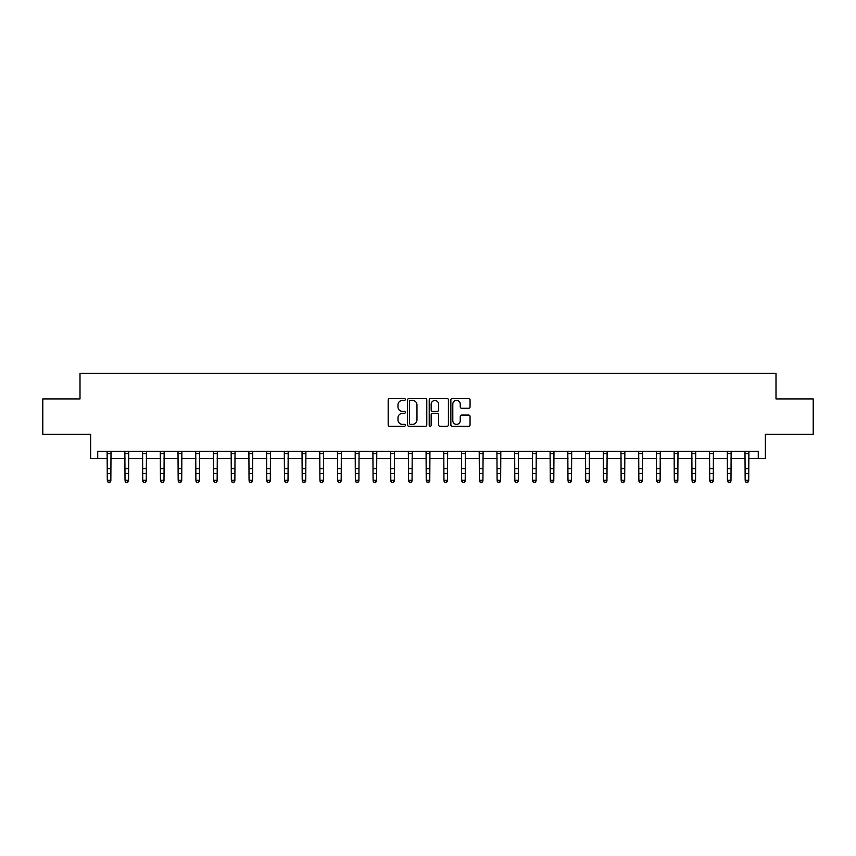 <?xml version="1.0" encoding="UTF-8"?>
<svg xmlns="http://www.w3.org/2000/svg" width="856" height="856" viewBox="0 0 856 856"><rect width="100%" height="100%" fill="white"/><g stroke="black" fill="none" stroke-linecap="round" stroke-linejoin="round"><path stroke-width="1.28" d="M405.316 399.442A0.974 0.974 0 0 0 404.342 398.468L389.566 398.468A1.391 1.391 0 0 0 388.175 399.859L388.175 424.908A1.391 1.391 0 0 0 389.566 426.299L404.342 426.299A0.974 0.974 0 0 0 405.316 425.325A0.974 0.974 0 0 0 404.342 424.351L402.438 424.351A4.451 4.451 0 0 1 397.987 419.9L397.987 417.814A4.451 4.451 0 0 1 402.438 413.362L404.342 413.362A0.974 0.974 0 0 0 405.316 412.389A0.974 0.974 0 0 0 404.342 411.415L402.438 411.415A4.451 4.451 0 0 1 397.987 406.953L397.987 404.867A4.451 4.451 0 0 1 402.438 400.415L404.342 400.415A0.974 0.974 0 0 0 405.316 399.442M468.66 408.28A1.391 1.391 0 0 0 470.051 406.889L470.051 399.859A1.391 1.391 0 0 0 468.66 398.468L452.246 398.468A1.391 1.391 0 0 0 450.855 399.859L450.855 424.908A1.391 1.391 0 0 0 452.246 426.299L468.66 426.299A1.391 1.391 0 0 0 470.051 424.908L470.051 416.423A1.391 1.391 0 0 0 468.66 415.032L461.641 415.032A1.391 1.391 0 0 0 460.25 416.423L460.25 420.628A3.724 3.724 0 0 1 456.526 424.351A3.724 3.724 0 0 1 452.803 420.628L452.803 404.139A3.724 3.724 0 0 1 456.526 400.415A3.724 3.724 0 0 1 460.25 404.139L460.25 406.889A1.391 1.391 0 0 0 461.641 408.28L468.66 408.28M97.723 458.452L97.723 451.369L758.277 451.369L758.277 458.452L765.36 458.452L765.36 434.356L813.2 434.356L813.2 398.917L775.996 398.917L775.996 373.409L80.004 373.409L80.004 398.917L42.8 398.917L42.8 434.356L90.64 434.356L90.64 458.452L107.3 458.452M426.78 399.859A1.391 1.391 0 0 0 425.389 398.468L408.975 398.468A1.391 1.391 0 0 0 407.584 399.859L407.584 424.908A1.391 1.391 0 0 0 408.975 426.299L425.389 426.299A1.391 1.391 0 0 0 426.78 424.908L426.78 399.859M430.611 398.468L447.025 398.468A1.391 1.391 0 0 1 448.416 399.859L448.416 424.908A1.391 1.391 0 0 1 447.025 426.299L440.005 426.299A1.391 1.391 0 0 1 438.614 424.908L438.614 414.753A1.391 1.391 0 0 0 437.213 413.362L432.558 413.362A1.391 1.391 0 0 0 431.167 414.753L431.167 425.325A0.974 0.974 0 0 1 430.194 426.299A0.974 0.974 0 0 1 429.22 425.325L429.22 399.859A1.391 1.391 0 0 1 430.611 398.468M110.841 458.452L125.019 458.452M128.561 458.452L142.727 458.452M146.28 458.452L160.446 458.452M163.999 458.452L178.166 458.452M181.718 458.452L195.885 458.452M199.427 458.452L213.604 458.452M217.146 458.452L231.323 458.452M234.865 458.452L249.043 458.452M252.584 458.452L266.762 458.452M270.303 458.452L284.481 458.452M288.023 458.452L302.2 458.452M305.742 458.452L319.919 458.452M323.461 458.452L337.639 458.452M341.18 458.452L355.358 458.452M358.899 458.452L373.077 458.452M376.619 458.452L390.796 458.452M394.338 458.452L408.505 458.452M412.057 458.452L426.224 458.452M429.776 458.452L443.943 458.452M447.495 458.452L461.662 458.452M465.204 458.452L479.381 458.452M482.923 458.452L497.101 458.452M500.642 458.452L514.82 458.452M518.361 458.452L532.539 458.452M536.081 458.452L550.258 458.452M553.8 458.452L567.977 458.452M571.519 458.452L585.697 458.452M589.238 458.452L603.416 458.452M606.957 458.452L621.135 458.452M624.677 458.452L638.854 458.452M642.396 458.452L656.573 458.452M660.115 458.452L674.282 458.452M677.834 458.452L692.001 458.452M695.553 458.452L709.72 458.452M713.273 458.452L727.44 458.452M730.981 458.452L745.159 458.452M748.7 458.452L758.277 458.452M410.505 400.415A0.974 0.974 0 0 0 409.532 401.389L409.532 423.378A0.974 0.974 0 0 0 410.505 424.351L412.517 424.351A4.451 4.451 0 0 0 416.968 419.9L416.968 404.867A4.451 4.451 0 0 0 412.517 400.415L410.505 400.415M438.614 404.214A3.724 3.724 0 0 0 434.891 400.49A3.724 3.724 0 0 0 431.167 404.214L431.167 410.024A1.391 1.391 0 0 0 432.558 411.415L437.213 411.415A1.391 1.391 0 0 0 438.614 410.024L438.614 404.214M111.013 451.369L110.841 481.04L109.771 482.591L108.359 482.281L109.771 482.591M107.128 451.369L107.3 480.248L110.841 480.248L109.771 482.281M108.359 482.591L107.3 481.04L108.359 482.281M128.721 451.369L128.561 481.04L127.491 482.591L126.078 482.281L127.491 482.591M124.848 451.369L125.019 480.248L128.561 480.248L127.491 482.281M126.078 482.591L125.019 481.04L126.078 482.281M146.44 451.369L146.28 481.04L145.21 482.591L143.797 482.281L145.21 482.591M142.567 451.369L142.727 480.248L146.28 480.248L145.21 482.281M143.797 482.591L142.727 481.04L143.797 482.281M164.159 451.369L163.999 481.04L162.929 482.591L161.517 482.281L162.929 482.591M160.286 451.369L160.446 480.248L163.999 480.248L162.929 482.281M161.517 482.591L160.446 481.04L161.517 482.281M181.879 451.369L181.718 481.04L180.648 482.591L179.236 482.281L180.648 482.591M178.005 451.369L178.166 480.248L181.718 480.248L180.648 482.281M179.236 482.591L178.166 481.04L179.236 482.281M199.598 451.369L199.427 481.04L198.367 482.591L196.955 482.281L198.367 482.591M195.724 451.369L195.885 480.248L199.427 480.248L198.367 482.281M196.955 482.591L195.885 481.04L196.955 482.281M217.317 451.369L217.146 481.04L216.087 482.591L214.674 482.281L216.087 482.591M213.433 451.369L213.604 480.248L217.146 480.248L216.087 482.281M214.674 482.591L213.604 481.04L214.674 482.281M235.036 451.369L234.865 481.04L233.806 482.591L232.383 482.281L233.806 482.591M231.152 451.369L231.323 480.248L234.865 480.248L233.806 482.281M232.383 482.591L231.323 481.04L232.383 482.281M252.755 451.369L252.584 481.04L251.525 482.591L250.102 482.281L251.525 482.591M248.871 451.369L249.043 480.248L252.584 480.248L251.525 482.281M250.102 482.591L249.043 481.04L250.102 482.281M270.475 451.369L270.303 481.04L269.244 482.591L267.821 482.281L269.244 482.591M266.591 451.369L266.762 480.248L270.303 480.248L269.244 482.281M267.821 482.591L266.762 481.04L267.821 482.281M288.194 451.369L288.023 481.04L286.963 482.591L285.54 482.281L286.963 482.591M284.31 451.369L284.481 480.248L288.023 480.248L286.963 482.281M285.54 482.591L284.481 481.04L285.54 482.281M305.913 451.369L305.742 481.04L304.683 482.591L303.259 482.281L304.683 482.591M302.029 451.369L302.2 480.248L305.742 480.248L304.683 482.281M303.259 482.591L302.2 481.04L303.259 482.281M323.632 451.369L323.461 481.04L322.402 482.591L320.979 482.281L322.402 482.591M319.748 451.369L319.919 480.248L323.461 480.248L322.402 482.281M320.979 482.591L319.919 481.04L320.979 482.281M341.351 451.369L341.18 481.04L340.121 482.591L338.698 482.281L340.121 482.591M337.467 451.369L337.639 480.248L341.18 480.248L340.121 482.281M338.698 482.591L337.639 481.04L338.698 482.281M359.071 451.369L358.899 481.04L357.84 482.591L356.417 482.281L357.84 482.591M355.187 451.369L355.358 480.248L358.899 480.248L357.84 482.281M356.417 482.591L355.358 481.04L356.417 482.281M376.79 451.369L376.619 481.04L375.549 482.591L374.136 482.281L375.549 482.591M372.906 451.369L373.077 480.248L376.619 480.248L375.549 482.281M374.136 482.591L373.077 481.04L374.136 482.281M394.498 451.369L394.338 481.04L393.268 482.591L391.855 482.281L393.268 482.591M390.625 451.369L390.796 480.248L394.338 480.248L393.268 482.281M391.855 482.591L390.796 481.04L391.855 482.281M412.218 451.369L412.057 481.04L410.987 482.591L409.575 482.281L410.987 482.591M408.344 451.369L408.505 480.248L412.057 480.248L410.987 482.281M409.575 482.591L408.505 481.04L409.575 482.281M429.937 451.369L429.776 481.04L428.706 482.591L427.294 482.281L428.706 482.591M426.063 451.369L426.224 480.248L429.776 480.248L428.706 482.281M427.294 482.591L426.224 481.04L427.294 482.281M447.656 451.369L447.495 481.04L446.425 482.591L445.013 482.281L446.425 482.591M443.783 451.369L443.943 480.248L447.495 480.248L446.425 482.281M445.013 482.591L443.943 481.04L445.013 482.281M465.375 451.369L465.204 481.04L464.145 482.591L462.732 482.281L464.145 482.591M461.502 451.369L461.662 480.248L465.204 480.248L464.145 482.281M462.732 482.591L461.662 481.04L462.732 482.281M483.094 451.369L482.923 481.04L481.864 482.591L480.451 482.281L481.864 482.591M479.21 451.369L479.381 480.248L482.923 480.248L481.864 482.281M480.451 482.591L479.381 481.04L480.451 482.281M500.814 451.369L500.642 481.04L499.583 482.591L498.16 482.281L499.583 482.591M496.929 451.369L497.101 480.248L500.642 480.248L499.583 482.281M498.16 482.591L497.101 481.04L498.16 482.281M518.533 451.369L518.361 481.04L517.302 482.591L515.879 482.281L517.302 482.591M514.649 451.369L514.82 480.248L518.361 480.248L517.302 482.281M515.879 482.591L514.82 481.04L515.879 482.281M536.252 451.369L536.081 481.04L535.021 482.591L533.598 482.281L535.021 482.591M532.368 451.369L532.539 480.248L536.081 480.248L535.021 482.281M533.598 482.591L532.539 481.04L533.598 482.281M553.971 451.369L553.8 481.04L552.741 482.591L551.317 482.281L552.741 482.591M550.087 451.369L550.258 480.248L553.8 480.248L552.741 482.281M551.317 482.591L550.258 481.04L551.317 482.281M571.69 451.369L571.519 481.04L570.46 482.591L569.037 482.281L570.46 482.591M567.806 451.369L567.977 480.248L571.519 480.248L570.46 482.281M569.037 482.591L567.977 481.04L569.037 482.281M589.41 451.369L589.238 481.04L588.179 482.591L586.756 482.281L588.179 482.591M585.525 451.369L585.697 480.248L589.238 480.248L588.179 482.281M586.756 482.591L585.697 481.04L586.756 482.281M607.129 451.369L606.957 481.04L605.898 482.591L604.475 482.281L605.898 482.591M603.245 451.369L603.416 480.248L606.957 480.248L605.898 482.281M604.475 482.591L603.416 481.04L604.475 482.281M624.848 451.369L624.677 481.04L623.617 482.591L622.194 482.281L623.617 482.591M620.964 451.369L621.135 480.248L624.677 480.248L623.617 482.281M622.194 482.591L621.135 481.04L622.194 482.281M642.567 451.369L642.396 481.04L641.326 482.591L639.913 482.281L641.326 482.591M638.683 451.369L638.854 480.248L642.396 480.248L641.326 482.281M639.913 482.591L638.854 481.04L639.913 482.281M660.276 451.369L660.115 481.04L659.045 482.591L657.633 482.281L659.045 482.591M656.402 451.369L656.573 480.248L660.115 480.248L659.045 482.281M657.633 482.591L656.573 481.04L657.633 482.281M677.995 451.369L677.834 481.04L676.764 482.591L675.352 482.281L676.764 482.591M674.121 451.369L674.282 480.248L677.834 480.248L676.764 482.281M675.352 482.591L674.282 481.04L675.352 482.281M695.714 451.369L695.553 481.04L694.483 482.591L693.071 482.281L694.483 482.591M691.841 451.369L692.001 480.248L695.553 480.248L694.483 482.281M693.071 482.591L692.001 481.04L693.071 482.281M713.433 451.369L713.273 481.04L712.203 482.591L710.79 482.281L712.203 482.591M709.56 451.369L709.72 480.248L713.273 480.248L712.203 482.281M710.79 482.591L709.72 481.04L710.79 482.281M731.152 451.369L730.981 481.04L729.922 482.591L728.51 482.281L729.922 482.591M727.279 451.369L727.44 480.248L730.981 480.248L729.922 482.281M728.51 482.591L727.44 481.04L728.51 482.281M748.872 451.369L748.7 481.04L747.641 482.591L746.229 482.281L747.641 482.591M744.988 451.369L745.159 480.248L748.7 480.248L747.641 482.281M746.229 482.591L745.159 481.04L746.229 482.281M110.841 468.628L107.3 468.628M110.841 473.496L107.3 473.496M110.841 453.669L107.3 453.669M128.561 468.628L125.019 468.628M128.561 473.496L125.019 473.496M128.561 453.669L125.019 453.669M146.28 468.628L142.727 468.628M146.28 473.496L142.727 473.496M146.28 453.669L142.727 453.669M163.999 468.628L160.446 468.628M163.999 473.496L160.446 473.496M163.999 453.669L160.446 453.669M181.718 468.628L178.166 468.628M181.718 473.496L178.166 473.496M181.718 453.669L178.166 453.669M199.427 468.628L195.885 468.628M199.427 473.496L195.885 473.496M199.427 453.669L195.885 453.669M217.146 468.628L213.604 468.628M217.146 473.496L213.604 473.496M217.146 453.669L213.604 453.669M234.865 468.628L231.323 468.628M234.865 473.496L231.323 473.496M234.865 453.669L231.323 453.669M252.584 468.628L249.043 468.628M252.584 473.496L249.043 473.496M252.584 453.669L249.043 453.669M270.303 468.628L266.762 468.628M270.303 473.496L266.762 473.496M270.303 453.669L266.762 453.669M288.023 468.628L284.481 468.628M288.023 473.496L284.481 473.496M288.023 453.669L284.481 453.669M305.742 468.628L302.2 468.628M305.742 473.496L302.2 473.496M305.742 453.669L302.2 453.669M323.461 468.628L319.919 468.628M323.461 473.496L319.919 473.496M323.461 453.669L319.919 453.669M341.18 468.628L337.639 468.628M341.18 473.496L337.639 473.496M341.18 453.669L337.639 453.669M358.899 468.628L355.358 468.628M358.899 473.496L355.358 473.496M358.899 453.669L355.358 453.669M376.619 468.628L373.077 468.628M376.619 473.496L373.077 473.496M376.619 453.669L373.077 453.669M394.338 468.628L390.796 468.628M394.338 473.496L390.796 473.496M394.338 453.669L390.796 453.669M412.057 468.628L408.505 468.628M412.057 473.496L408.505 473.496M412.057 453.669L408.505 453.669M429.776 468.628L426.224 468.628M429.776 473.496L426.224 473.496M429.776 453.669L426.224 453.669M447.495 468.628L443.943 468.628M447.495 473.496L443.943 473.496M447.495 453.669L443.943 453.669M465.204 468.628L461.662 468.628M465.204 473.496L461.662 473.496M465.204 453.669L461.662 453.669M482.923 468.628L479.381 468.628M482.923 473.496L479.381 473.496M482.923 453.669L479.381 453.669M500.642 468.628L497.101 468.628M500.642 473.496L497.101 473.496M500.642 453.669L497.101 453.669M518.361 468.628L514.82 468.628M518.361 473.496L514.82 473.496M518.361 453.669L514.82 453.669M536.081 468.628L532.539 468.628M536.081 473.496L532.539 473.496M536.081 453.669L532.539 453.669M553.8 468.628L550.258 468.628M553.8 473.496L550.258 473.496M553.8 453.669L550.258 453.669M571.519 468.628L567.977 468.628M571.519 473.496L567.977 473.496M571.519 453.669L567.977 453.669M589.238 468.628L585.697 468.628M589.238 473.496L585.697 473.496M589.238 453.669L585.697 453.669M606.957 468.628L603.416 468.628M606.957 473.496L603.416 473.496M606.957 453.669L603.416 453.669M624.677 468.628L621.135 468.628M624.677 473.496L621.135 473.496M624.677 453.669L621.135 453.669M642.396 468.628L638.854 468.628M642.396 473.496L638.854 473.496M642.396 453.669L638.854 453.669M660.115 468.628L656.573 468.628M660.115 473.496L656.573 473.496M660.115 453.669L656.573 453.669M677.834 468.628L674.282 468.628M677.834 473.496L674.282 473.496M677.834 453.669L674.282 453.669M695.553 468.628L692.001 468.628M695.553 473.496L692.001 473.496M695.553 453.669L692.001 453.669M713.273 468.628L709.72 468.628M713.273 473.496L709.72 473.496M713.273 453.669L709.72 453.669M730.981 468.628L727.44 468.628M730.981 473.496L727.44 473.496M730.981 453.669L727.44 453.669M748.7 468.628L745.159 468.628M748.7 473.496L745.159 473.496M748.7 453.669L745.159 453.669"/></g></svg>
